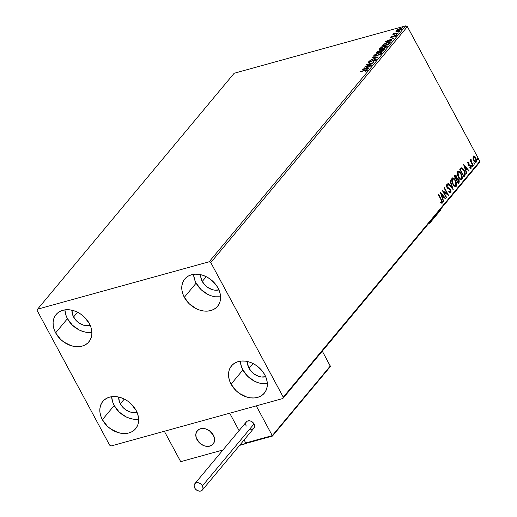 <?xml version="1.0" encoding="UTF-8"?>
<svg xmlns="http://www.w3.org/2000/svg" width="517" height="517" viewBox="0 0 517 517"><rect width="100%" height="100%" fill="white"/><g stroke="black" fill="none" stroke-linecap="round" stroke-linejoin="round"><path stroke-width="0.78" d="M111.653 396.707A21.346 16.247 -140.2 0 0 114.199 405.515L102.385 419.701A21.346 16.247 39.8 0 1 102.838 401.379A21.346 16.247 39.8 0 1 136.087 410.388L137.645 413.968L138.498 417.594L138.608 421.122L137.974 424.418L136.617 427.346L134.594 429.808L131.984 431.701L128.882 432.955L125.405 433.517L121.695 433.369L117.889 432.522L110.58 428.864L107.355 426.195L102.385 419.701L100.828 416.114L99.975 412.488L99.865 408.966L100.498 405.671L101.855 402.737L103.878 400.281L106.489 398.387L109.591 397.134L113.068 396.571L116.777 396.713L120.584 397.567L124.332 399.085L127.893 401.224L131.118 403.887L136.087 410.388A21.346 16.247 39.8 0 1 135.635 428.709A21.346 16.247 39.8 0 1 102.385 419.701L114.199 405.515L119.175 412.017L125.954 416.818L129.709 418.343L133.515 419.19L138.64 419.197A21.346 16.247 -140.2 0 1 114.199 405.515L112.641 401.935L111.653 396.707M193.591 274.32A21.346 16.247 -140.2 0 0 196.137 283.129L184.317 297.314A21.346 16.247 39.8 0 1 184.776 278.993A21.346 16.247 39.8 0 1 218.025 288.001L219.583 291.588L220.429 295.207L220.539 298.736L219.906 302.031L218.555 304.965L216.533 307.421L213.915 309.315L210.813 310.568L207.343 311.131L203.633 310.982L199.827 310.135L196.072 308.61L189.293 303.815L184.317 297.314L182.76 293.727L181.913 290.102L181.803 286.58L182.436 283.284L183.793 280.35L185.816 277.894L188.427 276L191.529 274.747L194.999 274.184L198.709 274.327L202.515 275.18L206.27 276.698L209.824 278.837L215.822 284.596L218.025 288.001A21.346 16.247 39.8 0 1 217.567 306.322A21.346 16.247 39.8 0 1 184.317 297.314L196.137 283.129L201.113 289.63L207.892 294.432L211.647 295.957L215.447 296.803L220.572 296.81A21.346 16.247 -140.2 0 1 196.137 283.129L194.579 279.548L193.584 274.32M240.347 361.157A21.346 16.247 -140.2 0 0 242.893 369.965L231.073 384.15A21.346 16.247 39.8 0 1 231.532 365.829A21.346 16.247 39.8 0 1 264.782 374.838L266.339 378.418L267.192 382.044L267.302 385.572L266.662 388.868L265.311 391.796L263.289 394.258L260.678 396.151L257.569 397.405L254.099 397.967L250.39 397.819L246.583 396.972L239.274 393.314L236.049 390.645L231.073 384.15L229.516 380.564L228.669 376.938L228.559 373.416L229.193 370.12L230.55 367.186L232.572 364.731L235.183 362.837L238.285 361.583L241.756 361.021L245.472 361.163L249.272 362.016L253.026 363.535L256.581 365.674L262.578 371.432L264.782 374.838A21.346 16.247 39.8 0 1 264.323 393.159A21.346 16.247 39.8 0 1 231.073 384.15L242.893 369.965L247.869 376.466L254.648 381.268L258.403 382.793L262.203 383.64L267.328 383.646A21.346 16.247 -140.2 0 1 242.893 369.965L241.336 366.385L240.347 361.157M64.896 309.87A21.346 16.247 -140.2 0 0 67.443 318.679L55.629 332.864A21.346 16.247 39.8 0 1 56.082 314.543A21.346 16.247 39.8 0 1 89.331 323.552L90.889 327.138L91.742 330.757L91.852 334.286L91.218 337.582L89.861 340.509L87.838 342.971L85.227 344.865L82.125 346.119L78.649 346.681L74.939 346.532L71.133 345.686L63.824 342.028L60.599 339.359L55.629 332.864L54.072 329.277L53.219 325.652L53.109 322.13L53.742 318.834L55.099 315.9L57.122 313.444L59.733 311.551L62.835 310.297L66.312 309.735L70.021 309.877L73.828 310.73L77.576 312.249L81.137 314.388L84.361 317.05L89.331 323.552A21.346 16.247 39.8 0 1 88.879 341.873A21.346 16.247 39.8 0 1 55.629 332.864L67.443 318.679L72.419 325.18L79.198 329.982L82.953 331.507L86.759 332.353L91.884 332.36A21.346 16.247 -140.2 0 1 67.443 318.679L65.885 315.099L64.896 309.87M90.255 325.471A13.584 10.34 39.8 0 1 73.576 316.986L77.537 312.229L73.576 316.986A13.584 10.34 39.8 0 1 71.966 310.226M265.706 376.757A13.584 10.34 39.8 0 1 249.02 368.272L252.987 363.516L249.02 368.272A13.584 10.34 39.8 0 1 247.417 361.512M218.95 289.921A13.584 10.34 39.8 0 1 202.263 281.442L206.231 276.679L202.263 281.442A13.584 10.34 39.8 0 1 200.661 274.676M137.011 412.308A13.584 10.34 39.8 0 1 120.332 403.822L124.293 399.066L120.332 403.822A13.584 10.34 39.8 0 1 118.723 397.062M37.586 309.166L234.182 73.252L405.767 25.85L209.178 261.764L37.586 309.166L37.153 310.536L109.623 445.131L111.233 445.932L282.818 398.536L479.414 162.616L479.847 161.252L283.258 397.166L210.787 262.571L407.377 26.651L479.847 161.252L407.377 26.651L405.767 25.85L234.182 73.252L37.586 309.166L37.153 310.536L109.623 445.131L111.233 445.932L282.818 398.536L283.258 397.166L210.787 262.571L209.178 261.764L37.586 309.166M396.371 31.847L396.048 30.716L396.274 31.44L398.187 31.091L401.638 28.946L401.341 28.513L400.281 28.584L397.192 29.818L395.835 31.188L397.709 31.24L401.457 29.223L401.657 28.681M398.09 33.185L394.561 33.805L393.96 33.385L393.476 33.883L393.922 34.064L392.862 34.626L398.09 33.185L394.872 33.76L393.96 33.385L393.566 33.702L393.922 34.064L392.862 34.626L398.09 33.185M390.768 37.056L391.589 37.34L394.962 35.647L395.583 36.087L394.82 36.533L396.125 35.628L395.221 35.311L395.376 35.595L394.322 35.647L391.97 37.218L391.427 36.856L392.067 36.184L390.768 37.056L390.807 37.431L391.802 37.276L395.234 35.595L394.82 36.533L396.229 35.466L395.007 35.376L391.627 37.043L392.067 36.184L390.658 37.347M389.753 43.182L390.18 42.465L389.805 42.129L386.677 42.737L383.685 44.21L381.733 46.207L388.881 44.229L390.154 42.316L387.711 42.42L383.452 44.378L381.733 46.207L388.881 44.229L389.753 43.182M384.041 50.039L382.897 49.535L380.622 51.028L379.31 50.75L376.137 52.915L383.291 50.944L384.26 49.632L382.897 49.535L380.48 50.75L378.192 51.164L376.137 52.915L383.291 50.944L384.234 49.535M378.224 57.012L372.33 57.484L372.014 57.865L376.525 57.465L369.875 60.437L378.276 56.96L372.33 57.484L372.014 57.865L376.525 57.465L369.875 60.437L378.224 57.012M371.671 64.883L366.353 66.35L373.552 62.628L366.404 64.599L371.445 63.475L364.233 67.204L371.38 65.232L366.353 66.35L373.487 62.706L366.404 64.599L371.445 63.475L364.233 67.204L371.671 64.883M367.361 70.228L365.538 70.092L360.427 71.773L366.501 70.17L365.422 71.281L365.823 71.307L367.361 70.228L367.051 69.743L360.711 71.43L365.183 70.461L366.624 70.435L365.823 71.307L367.503 69.853M362.398 69.401L368.343 68.871L368.66 68.496L366.753 68.664L367.813 67.397L370.805 65.924L362.398 69.401L368.343 68.871L368.66 68.496L366.753 68.664L367.813 67.397L370.805 65.924L362.398 69.401M368.731 62.357L368.531 61.878L369.526 62.227L374.586 59.759L375.426 60.34L375.271 60.056L373.617 61.271L376.027 59.823L375.962 59.293L374.541 59.513L369.487 61.95L369.261 61.678L370.463 60.676L368.531 61.878L368.576 62.337L369.241 62.292L374.709 59.726L375.323 59.985L373.617 61.271L376.169 59.423M376.273 56.088L380.454 54.182L381.72 52.65L379.135 52.624L374.915 54.544L373.739 56.191L376.273 56.088L381.449 53.316L381.701 52.605L379.135 52.624L373.914 55.416L373.681 56.114L376.273 56.088M381.869 49.373L385.372 47.894L387.311 45.942L384.396 46.007L380.506 47.835L379.329 49.483L381.869 49.373L387.046 46.608L387.291 45.897L384.726 45.916L379.504 48.708L379.271 49.406L381.869 49.373M385.637 41.522L391.582 40.992L391.892 40.617L389.992 40.785L391.046 39.518L394.038 38.045L385.682 41.463L391.582 40.992L391.892 40.617L389.992 40.785L391.046 39.518L394.038 38.045L385.637 41.522M396.668 34.419L397.483 33.805L396.313 34.296M398.885 31.757L399.699 31.143L398.529 31.634M402.497 27.42L403.318 26.806L402.142 27.298M474.703 163.915L473.986 162.797L474.115 163.857L474.703 163.915M470.515 166.48L468.434 164.212L468.324 163.353L469.061 163.404L468.977 162.719L467.937 162.687L467.982 164.18L468.777 165.466L470.509 166.448L470.741 167.508L469.927 167.663L470.037 168.374L471.103 168.322L471.045 166.674L470.224 165.33L468.499 164.348L468.376 163.262L469.061 163.404L468.977 162.719L467.995 162.603L468.228 164.716L470.509 166.448L470.638 167.767L469.927 167.663L470.037 168.374L471.039 168.413L470.78 166.073L470.224 165.33L469.029 165.104L470.224 165.33L469.817 165.446L470.78 166.073L470.489 166.416M472.99 158.118L474.36 161.33L475.33 162.176L476.241 162.138L476.648 160.07L475.272 156.929L473.54 156.044L472.99 158.118L473.772 160.425L475.976 162.28L476.37 162.008L475.892 157.879L474.548 156.244L473.275 156.263L472.99 158.118M473.042 165.847L473.326 165.498L471.187 161.239L470.935 159.165L470.78 160.761L470.341 159.947L470.05 160.296L473.042 165.847L473.326 165.498L471.342 161.672L471.11 159.171L470.78 160.761L470.341 159.947L470.05 160.296L473.042 165.847M461.351 167.812L459.742 169.298L463.833 176.898L465.132 175.134L465.268 173.751L464.654 171.463L463.284 169.053L461.442 167.805L459.742 169.298L463.833 176.898L464.705 175.845C465.558 174.365 465.378 172.555 464.15 170.416L461.261 167.838M458.243 183.606L459.277 182.081L459.083 180.317L458.127 178.656L457.08 178.255L456.123 175.547L455.089 175.03L454.152 176.006L458.243 183.606L458.993 182.701L458.721 179.483L457.08 178.255L456.563 176.213L454.682 175.366L454.152 176.006L458.243 183.606M453.176 189.681L450.339 180.575L450.029 180.956L452.213 187.82L448.2 183.147L447.884 183.529L453.228 189.623L450.339 180.575L450.029 180.956L452.213 187.82L448.2 183.147L447.884 183.529L453.176 189.681M446.623 197.546L443.58 191.891L448.504 195.29L444.413 187.69L444.122 188.039L447.173 193.707L442.242 190.295L446.333 197.895L446.623 197.546L446.21 197.662L446.623 197.546L443.58 191.891L448.439 195.368L444.413 187.69L444.122 188.039L447.173 193.707L442.242 190.295L446.333 197.895L446.623 197.546M441.156 199.917L441.925 201.992L441.692 202.451L440.885 202.354L441.053 203.11L442.235 203.136L442.319 201.423L438.726 194.521L438.435 194.864L441.156 199.917L441.809 202.36L440.885 202.354L441.053 203.11L442.235 203.136L441.486 199.652L438.726 194.521L438.435 194.864L441.156 199.917M440.413 192.492L443.295 201.54L443.612 201.158L442.688 198.263L443.741 196.996L445.441 198.967L445.757 198.586L440.458 192.434L443.295 201.54L443.612 201.158L442.688 198.263L443.741 196.996L445.441 198.967L445.757 198.586L440.413 192.492M450.456 191.981L449.189 191.419L449.163 192.091L450.902 192.738L451.037 190.909L450.158 189.086L447.173 186.928L447.037 185.506L448.065 185.881L448.039 185.138L447.295 184.614L446.417 185.241L446.817 187.148L447.67 188.285L449.932 189.558L450.591 190.863L450.397 192.04L449.189 191.419L449.163 192.091L450.288 192.925L450.902 192.738L450.391 192.944L450.902 192.738L450.585 189.726L447.173 186.928L447.186 185.409L446.623 185.622L448.065 185.881L448.039 185.138L446.617 184.724L446.901 187.303L450.294 190.062L450.456 191.981L449.893 192.201L448.782 191.536M452.743 184.007L454.01 185.771L455.483 186.611L456.324 186.223L456.757 185.067L456.505 182.727L455.613 180.498L454.34 178.708L452.853 177.861L451.923 178.371L451.567 179.864L452.743 184.007C453.894 186.185 455.089 186.921 456.324 186.223L455.613 180.498L452.543 177.893L452 178.262L452.743 184.007M458.333 177.292L459.6 179.063L461.074 179.897L461.92 179.515L462.347 178.359L462.101 176.019L461.209 173.79L459.93 171.993L458.443 171.153L457.513 171.663L457.157 173.15L458.333 177.292C459.484 179.477 460.679 180.213 461.92 179.515L461.209 173.79L458.133 171.185L457.597 171.554L458.333 177.292M463.646 164.613L466.534 173.654L466.845 173.279L465.92 170.377L466.98 169.111L468.673 171.082L468.99 170.707L463.691 164.555L466.534 173.654L466.845 173.279L465.92 170.377L466.98 169.111L468.673 171.082L468.99 170.707L463.646 164.613M471.834 166.409L472.486 166.571L472.034 165.485L471.73 166.177L472.415 166.752L472.318 165.834L471.737 165.485L471.834 166.409L472.415 166.752M477.669 159.41L478.322 159.572L477.863 158.486L477.566 159.178L478.251 159.753L478.147 158.829L477.566 158.486L477.669 159.41L478.251 159.753M90.436 325.426L85.861 325.691L83.444 325.148L78.791 322.821L76.736 321.122L74.978 319.157L72.58 314.711L71.973 310.155M265.88 376.712L261.311 376.977L258.888 376.434L254.241 374.108L252.186 372.408L249.02 368.272L247.488 363.69L247.417 361.441M219.124 289.875L214.555 290.14L212.132 289.598L207.479 287.271L205.43 285.578L202.263 281.442L200.732 276.853L200.661 274.605M137.192 412.262L132.617 412.527L130.2 411.984L125.547 409.658L123.492 407.958L121.734 405.994L119.337 401.547L118.729 396.991M441.744 201.094L441.822 203.252L441.796 201.229L438.442 194.864L441.079 199.762L441.486 199.652L441.079 199.762L441.505 200.596M440.471 202.464L440.814 202.554M440.652 193.248L445.35 198.702L445.757 198.586L445.279 198.78L440.652 193.248M443.334 197.106L442.287 198.373L443.334 197.106M443.211 201.268L443.612 201.158L443.211 201.268M441.421 194.302L443.198 196.363L441.99 197.442L442.39 197.332L441.421 194.302L441.02 194.411L441.421 194.302L443.198 196.363L442.39 197.332L441.421 194.302M442.494 190.767L447.173 193.707L442.494 190.767M444.129 188.033L447.851 194.948L444.129 188.033M443.172 192.007L443.58 191.891L443.172 192.007L446.216 197.662L443.172 192.007M446.21 184.84L448.039 185.138L447.638 185.551L446.888 184.731M447.037 185.506L446.526 186.378M450.359 190.211L449.267 188.711L446.766 187.038L447.173 186.928L446.766 187.038L447.47 187.813L448.64 188.026L448.233 188.136L450.178 189.842L450.585 189.726L450.288 190.062M450.578 190.818L450.488 192.847L450.514 190.611M446.604 186.676L446.727 185.538M449.919 192.195L449.099 191.839M447.948 183.451L451.806 187.93L452.213 187.82L451.806 187.93L447.948 183.451M452.207 187.82L452.582 188.983L452.207 187.82M452.343 177.977L455.206 180.607L455.613 180.498L455.206 180.607L455.425 181.034M456.104 182.856L455.916 186.34L456.324 186.223L455.593 186.611M455.807 186.579L456.324 186.223M455.535 186.643L456.343 185.176L456.097 182.837M455.555 181.318L453.932 178.817L452.252 177.984M453.441 178.404L452.44 177.977M455.18 185.81L453.629 185.189L452.478 183.49M451.897 181.971L451.735 179.813L452.524 178.856M455.897 185.454L454.824 185.642L453.028 183.658L452.621 183.768L453.028 183.658L452.091 180.336L452.75 178.792L453.92 179.076L455.471 181.124L456.24 183.645L455.897 185.454C454.902 186.004 453.945 185.403 453.028 183.658L452.433 179.031L452.814 178.766L452.026 179.141L452.433 179.031C453.441 178.481 454.404 179.089 455.322 180.84L455.897 185.454L455.283 185.758M452.537 183.6L452.621 183.768C453.538 185.513 454.495 186.114 455.49 185.571M452.433 179.031L452.026 179.141L451.845 181.758M455.16 175.011L454.682 175.366M454.947 175.114L456.563 176.213L456.272 176.562L454.934 175.108M456.647 177.764L456.673 178.365L458.721 179.483L458.43 179.838M458.702 180.511L458.585 182.818L458.993 182.701L458.12 183.373L458.87 182.197L458.676 180.433M458.508 180L457.539 178.598L456.673 178.365L456.556 177.318M456.963 179.095L456.181 179.767L457.241 179.018L458.43 179.832L458.107 182.482L457.7 182.591L456.181 179.767L456.983 179.089M455.244 175.987L454.449 176.555L455.16 176.077L456.278 176.575L456.317 178.695L455.761 178.985L454.449 176.555L454.999 175.993M455.16 176.077L456.02 176.168L456.614 177.518L456.168 178.876L454.857 176.439L454.449 176.555L455.761 178.985L456.168 178.876L454.857 176.439L455.445 175.87L455.038 175.98M457.241 179.018L458.017 179.263L458.682 180.452L458.779 181.435L458.107 182.482L456.589 179.651L456.181 179.767L457.7 182.591L458.107 182.482L456.589 179.651L456.912 179.108M457.933 171.263L460.796 173.899L461.209 173.79L460.796 173.899L461.015 174.319M461.125 179.929L461.939 178.468L461.687 176.129L461.507 179.625L461.92 179.515L461.183 179.903M461.397 179.871L461.92 179.515M461.145 174.604L459.523 172.109L457.842 171.276M459.038 171.689L458.036 171.269M460.77 179.102L459.607 178.804L458.068 176.775M457.487 175.263L457.332 173.098L458.114 172.148M461.487 178.746L460.414 178.927L458.624 176.943L458.211 177.06L458.624 176.943L457.681 173.628L458.34 172.083L459.51 172.368L461.196 174.701L461.83 176.937L461.487 178.746C460.492 179.289 459.535 178.688 458.624 176.943L458.023 172.316L458.405 172.058L457.616 172.432L458.023 172.316C459.031 171.773 459.994 172.381 460.918 174.132L461.487 178.746L460.873 179.044M458.127 176.892L458.211 177.06C459.128 178.804 460.085 179.405 461.08 178.863M458.023 172.316L457.616 172.432L457.435 175.05M460.944 167.928L463.743 170.526L464.15 170.416L463.743 170.526L463.949 170.933M464.55 172.419L464.298 175.961L464.873 174.61L464.518 172.316M464.085 171.217L462.45 168.678L461.035 167.915M460.912 168.956L460.04 169.841L461.584 168.716L463.865 170.759L464.68 174.274L463.704 175.767L463.297 175.883L463.704 175.767L460.453 169.731L460.04 169.841L463.297 175.883L460.04 169.841L460.673 169.143M461.584 168.716L463.096 169.582L464.492 172.232L464.718 174.106L463.704 175.767L460.453 169.731L461.584 168.716M463.885 165.362L468.583 170.817L468.99 170.707L468.518 170.901L463.885 165.362M466.567 169.227L465.52 170.487L466.567 169.227M466.444 173.389L466.845 173.279L466.444 173.389M464.654 166.416L466.437 168.484L465.222 169.563L465.623 169.453L464.654 166.416L464.26 166.526L464.654 166.416L466.437 168.484L465.623 169.453L464.654 166.416M467.581 162.713L468.57 162.836L467.995 162.603M468.57 162.836L468.977 162.719L468.615 163.185L468.57 162.836M468.654 163.514L469.061 163.404M468.376 163.262L467.969 163.372L468.092 164.458L469.029 165.104L468.092 164.458M468.098 164.458L468.499 164.348L468.098 164.458M470.722 167.069L470.625 168.523L471.039 168.413L470.541 168.607L470.638 166.784M470.638 167.767L469.927 167.663M470.263 167.831L469.514 167.773L470.192 167.915M467.969 164.18L467.969 163.372L468.473 163.398M471.33 165.602L472.318 165.834L471.737 165.485M472.318 165.834L471.911 165.944L472.008 166.868M472.053 166.784L471.62 165.595M470.056 160.289L470.78 160.761L470.056 160.289M471.11 159.171L470.787 159.249M470.722 159.359L470.877 160.024L470.722 159.359M470.657 160.167L471.291 159.927M470.638 160.8L472.919 165.614L473.326 165.498L472.913 165.614L470.625 160.677M473.953 162.829L474.05 163.747L474.632 164.096L474.535 163.172L473.953 162.829L474.535 163.172M473.546 162.939L474.128 163.282L474.225 164.206M474.05 163.747L474.632 164.096M474.27 164.128L473.843 162.939M473.255 156.108L473.662 155.998L473.275 156.263M473.462 156.089L474.548 156.244L474.141 156.354L475.485 157.995L475.892 157.879L475.64 158.299M475.737 158.506L476.222 160.076L475.963 162.125L476.37 162.008L475.763 162.306M475.685 162.351L476.286 161.298L476.151 159.727M473.068 158.551L473.081 157.336L473.643 156.942L475.601 158.228L474.509 156.657L473.449 156.089M475.136 161.64L473.553 160.005M476.222 160.076L476.086 161.207L475.543 161.53L474.063 160.083L473.656 160.192L474.063 160.083L473.494 157.22L474.38 156.851L475.601 158.228L476.002 161.33L474.063 160.083L473.643 156.942L473.236 157.058L473.701 156.871L473.236 157.058L473.068 158.538M476.002 161.33L475.511 161.524M473.617 160.134L475.595 161.44M477.159 158.603L477.74 158.945L478.147 158.829L477.566 158.486M478.147 158.829L477.74 158.945L477.844 159.869M477.889 159.785L477.456 158.596M366.715 70.286L366.249 70.402M363.936 69.265L364.272 69.129L363.936 69.265M367.076 67.979L367.458 67.824L367.076 67.979M366.934 69L366.753 68.664L366.934 69M366.475 69.039L366.766 68.69L366.475 69.039M364.149 68.897L366.954 67.746L367.173 68.16L366.954 67.746L366.327 69.052L364.149 68.897L364.33 69.233L364.149 68.897L366.954 67.746L366.146 68.722L364.149 68.897M375.607 60.211L375.271 60.056M375.504 60.489L374.819 60.192M376.027 59.823L374.883 59.41L369.907 62.105L369.261 61.678L370.463 60.676L368.408 62.234M368.531 61.878L368.763 62.311L369.203 61.93M369.784 61.885L369.261 61.678M369.455 62.163L370.017 62.318M375.116 59.843L376.26 60.263M376.195 59.733L375.284 59.798M369.61 61.665L368.692 62.415M372.511 57.82L372.33 57.484L372.511 57.82M376.576 57.561L376.977 57.529L376.576 57.561M373.894 56.295L373.914 55.416L374.146 55.855L378.845 52.973C380.512 52.495 381.132 52.682 380.706 53.529L380.887 53.858L380.706 53.529L376.563 55.739C374.903 56.211 374.269 56.036 374.657 55.203L378.308 53.135L381.72 52.863M374.573 55.422L373.881 56.353M381.785 52.896L380.564 52.799M375.083 56.398L374.741 56.237M374.702 56.159L374.476 55.5M380.693 52.786L380.635 53.613L378.793 54.867L374.696 55.92M381.145 53.639L380.9 52.941L380.706 53.529M374.935 56.359L374.657 55.203M379.543 51.183L380.712 51.189M380.654 51.125L382.903 49.813L383.452 49.936L383.394 50.815L383.175 50.401L380.189 51.532L382.606 49.884L383.175 50.401L384.189 49.826M384.299 49.852L383.31 49.923M383.175 50.401L382.968 51.028L380.189 51.532L380.577 51.073L379.756 51.131M377.223 52.372L376.906 52.715M380.04 51.474L379.956 51.829M377.164 52.366L379.032 51.093L379.788 51.907L379.601 51.558L379.581 51.965L377.164 52.366L378.599 51.235L379.859 51.118L379.452 51.732L377.164 52.366M379.93 51.868L379.846 51.08L379.601 51.558M379.833 51.991L379.265 51.526M383.627 50.53L383.44 49.884M383.407 50.834L382.845 50.317M379.484 49.58L379.504 48.708L379.737 49.141L384.435 46.259C386.102 45.78 386.722 45.968 386.302 46.821L386.477 47.15L386.302 46.821L382.153 49.031C380.493 49.503 379.859 49.322 380.253 48.488L383.905 46.42L387.311 46.155M380.163 48.714L379.472 49.638M387.375 46.187L386.154 46.091M380.674 49.684L380.331 49.522M380.292 49.451L380.066 48.792M386.735 46.924L386.496 46.233L384.383 48.159L380.286 49.212M380.525 49.651L380.253 48.488M382.502 45.994L382.302 45.522L382.535 45.955L382.767 45.683L382.502 45.994M389.204 42.581L388.971 44.126L388.745 43.712L382.877 45.89L383.892 44.443L385.688 43.383L387.42 42.762L389.34 42.833L388.564 44.32L382.754 45.658L383.976 44.372L387.42 42.762L390.148 42.588M390.206 42.607L389.12 42.594M389.553 43.118L389.346 43.686M389.391 43.622L389.437 43.014M387.168 41.386L387.504 41.244L387.168 41.386M390.316 40.1L390.69 39.945L390.316 40.1M390.167 41.114L389.992 40.785L390.167 41.114M389.708 41.16L389.999 40.804L389.708 41.16M387.382 41.017L390.186 39.867L390.413 40.281L390.186 39.867L389.559 41.173L387.382 41.017L387.563 41.347L387.382 41.017L390.186 39.867L389.379 40.837L387.382 41.017M391.847 36.998L391.427 36.856M391.634 37.327L392.086 37.431M396.125 35.628L396.235 35.305M396.151 35.628L395.46 35.744L396.358 36.061M394.962 35.647L395.447 35.841M395.679 36.274L395.195 36.08M397.502 33.967L397.146 33.844M393.566 33.702L393.922 34.064M394.361 34.064L394.154 33.579M399.719 31.304L399.37 31.182M401.457 29.223C401.858 28.454 401.315 28.273 399.828 28.694L397.689 29.547L396.048 30.716L396.132 31.414L396.552 30.871M396.048 30.716L396.281 31.149L396.571 30.858M400.888 28.952L401.631 28.958M401.909 29.165L400.72 28.978M400.423 29.333L400.927 29.32L400.423 29.333M396.688 30.542L399.544 29.042L400.817 29.398L398.122 31.117L396.688 30.542L397.25 30.064L399.544 29.042L400.959 29.042L398.355 30.781L396.843 31.046L396.688 30.542L396.798 31.337M401.198 29.495L400.946 29.017L400.817 29.398M403.338 26.968L402.982 26.845M386.283 46.071L386.302 46.821M209.178 261.764L405.767 25.85L407.377 26.651L210.787 262.571L209.178 261.764M283.258 397.166L479.847 161.252L479.414 162.616L282.818 398.536L283.258 397.166M429.776 223.15L428.729 223.441L429.776 223.15L440.516 210.257L429.776 223.15L429.459 222.562L429.776 223.15M440.516 210.257L440.2 209.669L440.516 210.257M197.035 439.689A10.346 7.878 39.8 0 1 197.255 430.803A10.346 7.878 39.8 0 1 213.379 435.172L209.404 430.726L205.856 428.955L202.218 428.47L199.026 429.356L197.759 430.273L196.124 432.884L195.814 434.48L196.279 437.951L199.446 442.836L202.735 445.169L204.558 445.906L208.202 446.384L211.388 445.505L213.637 443.399L214.6 440.381L214.549 438.668L213.379 435.172A10.346 7.878 39.8 0 1 213.159 444.058A10.346 7.878 39.8 0 1 197.035 439.689M246.37 443.243L239.565 445.396L246.073 443.599L244.108 439.941L246.073 443.599L246.37 443.243M222.937 449.99L180.704 461.655L164.341 431.262L229.71 413.206L164.341 431.262L180.704 461.655L222.937 449.99M239.08 430.616L229.71 413.206L239.08 430.616L229.71 413.206L256.264 405.871L272.278 435.611L256.264 405.871L229.71 413.206L239.08 430.616M199.213 429.259L199.213 429.259A10.346 7.878 39.8 0 1 211.434 432.496A10.346 7.878 39.8 0 1 213.159 444.058A10.346 7.878 39.8 0 1 211.201 445.602A10.346 7.878 39.8 0 1 198.98 442.365A10.346 7.878 39.8 0 1 197.255 430.803A10.346 7.878 39.8 0 1 199.213 429.259L196.893 431.294L195.833 434.267L196.208 437.718L197.946 441.13L200.796 443.974L204.312 445.828L207.97 446.397L209.669 446.171L212.506 444.723L214.225 442.171L214.581 440.594L214.206 437.143L212.468 433.731L209.618 430.887L206.102 429.032L202.444 428.464L199.213 429.259M246.622 443.205L245.724 442.946L272.388 435.844L330.35 366.288L322.298 351.159L330.292 365.997L272.278 435.611L245.724 442.946L244.108 439.941L245.724 442.946L246.622 443.205L272.44 436.005M330.266 366.618L329.704 367.206M202.36 490.045L253.925 428.16A4.918 3.742 -140.2 0 0 254.028 423.946L202.464 485.825A4.918 3.742 39.8 0 1 202.36 490.045A4.918 3.742 39.8 0 1 194.702 487.97A4.918 3.742 39.8 0 1 194.806 483.75A4.918 3.742 39.8 0 1 202.464 485.825L254.028 423.946A4.918 3.742 -140.2 0 0 246.37 421.872L194.806 483.75M202.464 485.825L200.577 483.712L198.017 482.671L196.363 482.768L195.045 483.492L194.121 485.495L195.206 488.752L196.589 490.077L199.148 491.118L200.803 491.021L202.586 489.728L203.045 488.294L202.464 485.825M249.84 429.039L250.713 429.239M251.566 429.272L253.084 428.851M253.685 428.419L254.61 426.415L254.39 424.767L253.524 423.158L251.32 421.342L249.582 420.793L247.21 421.181L246.144 422.182L245.711 424.425M245.905 425.265L246.266 426.086M441.654 202.464L441.247 202.574M468.486 163.191L468.079 163.301M470.496 167.863L470.089 167.973M471.827 165.427L471.414 165.537M470.909 159.171L470.502 159.281M471.181 159.94L470.774 160.05M474.044 162.765L473.637 162.881M477.656 158.428L477.249 158.538M369.183 61.891L369.416 62.324M373.681 56.114L373.914 56.547M379.271 49.406L379.504 49.839M391.382 36.998L391.615 37.431M395.511 35.654L395.744 36.093M396.268 34.419L396.5 34.852M398.484 31.757L398.717 32.19M402.103 27.42L402.336 27.853M272.433 436.07L330.098 366.87M246.641 443.198L272.42 436.077"/></g></svg>
